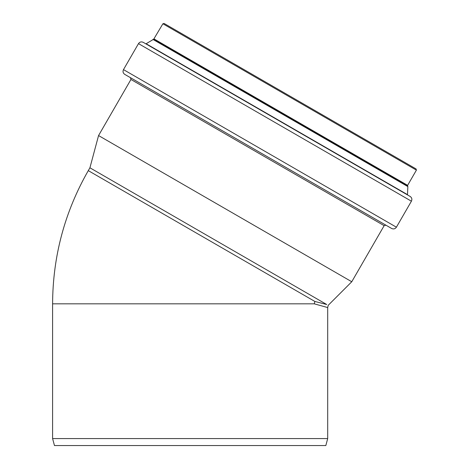<?xml version="1.0" encoding="UTF-8"?>
<svg xmlns="http://www.w3.org/2000/svg" width="469" height="469" viewBox="0 0 469 469"><rect width="100%" height="100%" fill="white"/><g stroke="black" fill="none" stroke-linecap="round" stroke-linejoin="round"><path stroke-width="0.7" d="M52.592 438.568L327.696 438.568L325.826 445.55L54.463 445.55L52.592 438.568L52.592 303.824L314.248 303.824L314.881 301.461L326.729 304.516C328.693 305.571 328.693 305.571 326.729 304.516L89.919 167.796L98.56 135.559L130.945 79.472L130.464 77.684M314.248 303.824L327.696 307.564L328.206 305.301L351.762 281.746L98.56 135.559M410.797 165.885L169.379 26.504M162.901 23.767L416.408 170.13L416.085 168.94L164.091 23.45L162.901 23.767L153.709 39.203L407.637 185.806L407.62 185.349L154.113 38.986M152.923 39.408L407.848 186.586L407.497 194.635L146.135 43.74L153.709 39.203M411.413 201.201L396.405 227.195L123.482 69.623L138.49 43.629L411.413 201.201C412.292 199.261 411.87 197.672 410.135 196.435L155.303 49.304M398.087 189.476L407.497 194.635M276.698 119.39L143.256 42.351C141.316 41.471 139.727 41.893 138.49 43.629M396.405 227.195C395.168 228.925 393.579 229.353 391.638 228.473L124.76 74.389C123.025 73.146 122.602 71.558 123.482 69.623M89.919 167.796L88.283 170.634L314.881 301.461M385.934 225.179L384.146 225.659L130.945 79.472M88.283 170.634C64.704 211.9 52.809 256.297 52.592 303.824M327.696 438.568L327.696 307.564M416.408 170.13L407.62 185.349M407.848 186.586L407.637 185.806M146.135 43.74L145.683 43.752M384.146 225.659L351.762 281.746"/></g></svg>
